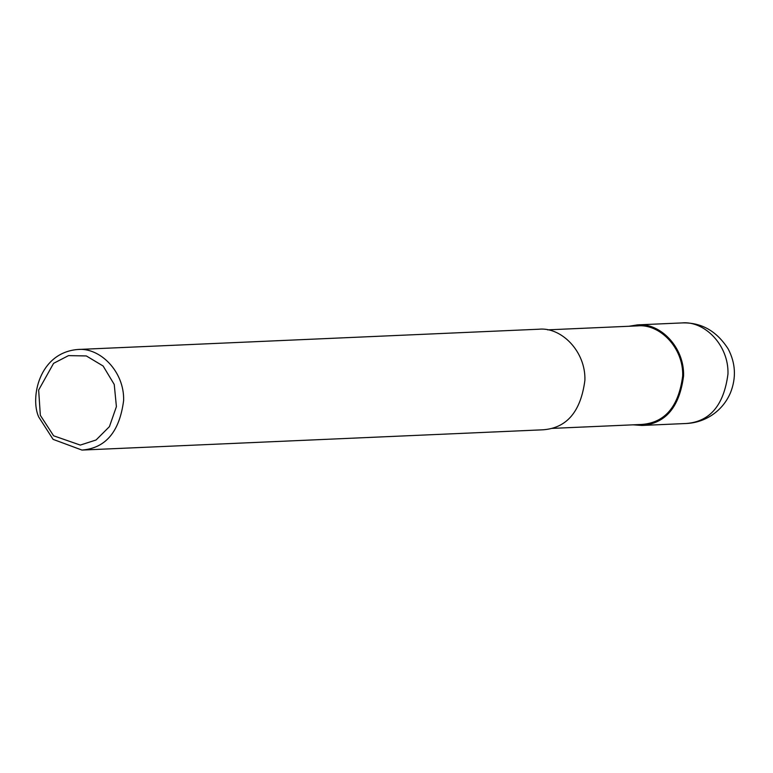 <?xml version="1.0" encoding="UTF-8"?>
<svg xmlns="http://www.w3.org/2000/svg" width="773" height="773" viewBox="0 0 773 773"><rect width="100%" height="100%" fill="white"/><g stroke="black" fill="none" stroke-linecap="round" stroke-linejoin="round"><path stroke-width="1.16" d="M628.816 326.274L637.493 324.882C659.9 322.525 684.501 347.009 683.574 375.92C679.525 407.081 665.63 423.585 641.909 425.45L633.155 424.831M547.584 329.849L637.541 325.887C659.504 323.578 683.603 347.57 682.694 375.91C678.723 406.443 665.118 422.618 641.87 424.445L551.922 428.397M77.542 349.502L538.82 329.221C561.237 326.863 585.837 351.348 584.9 380.258C580.852 411.42 566.967 427.923 543.245 429.788L81.967 450.07L53.086 439.364L38.698 416.947C30.118 398.259 38.727 352.952 77.542 349.502C99.959 347.145 124.55 371.629 123.622 400.54C119.573 431.692 105.688 448.205 81.967 450.07M40.341 415.333L38.65 390.027L53.579 363.349L68.497 355.619L86.315 355.938L103.118 366.006L114.24 384.452L116.404 406.637L109.428 426.638L96.074 439.982L80.295 445.084L53.608 435.798L40.341 415.333M686.318 423.498C695.545 423.044 704.048 420.29 711.807 415.236C720.281 409.574 726.523 402.028 730.533 392.616C736.389 377.697 735.606 363.146 728.185 348.952C716.6 330.912 701.169 322.235 681.892 322.93C704.309 320.573 728.9 345.058 727.973 373.968C723.924 405.129 710.039 421.633 686.318 423.498L641.909 425.45M681.892 322.93L637.493 324.882"/></g></svg>

